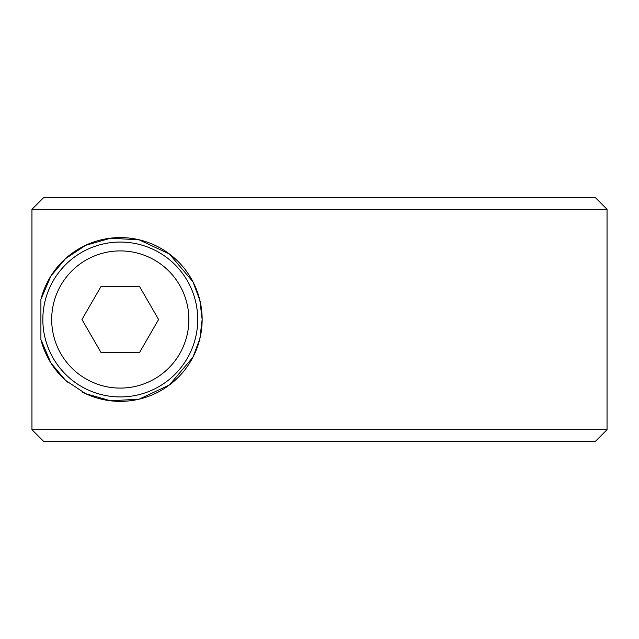 <?xml version="1.0" encoding="UTF-8"?>
<svg xmlns="http://www.w3.org/2000/svg" width="639" height="639" viewBox="0 0 639 639"><rect width="100%" height="100%" fill="white"/><g stroke="black" fill="none" stroke-linecap="round" stroke-linejoin="round"><path stroke-width="0.96" d="M607.05 209.312L595.548 197.81L43.46 197.81L31.95 209.312L607.05 209.312L607.05 429.688L31.95 429.688L43.46 441.19L595.548 441.19L607.05 429.688M67.542 382.122A81.864 81.864 0 0 1 40.904 339.565L40.904 299.435A81.864 81.864 0 0 1 202.148 319.5A81.864 81.864 0 0 1 82.543 392.154M40.904 299.435L50.904 276.04L65.474 258.683L85.658 245.312L110.651 238.203L139.174 239.849L169.447 254.042L192.938 281.783L199.839 300.218L202.148 319.5L199.839 338.782L192.938 357.217L169.447 384.958L139.174 399.151L110.651 400.797L85.658 393.688L65.474 380.317L50.904 362.96L40.904 339.565M31.95 209.312L31.95 429.688M197.723 319.5A77.439 77.439 0 0 1 120.276 396.939A77.439 77.439 0 0 1 42.837 319.5A77.439 77.439 0 0 1 120.276 242.061A77.439 77.439 0 0 1 197.723 319.5A77.439 77.439 0 0 1 120.276 396.939A77.439 77.439 0 0 1 42.837 319.5M139.438 286.312L158.6 319.5L139.438 352.688L101.114 352.688L81.952 319.5L101.114 286.312L139.438 286.312M120.276 250.911A68.589 68.589 0 0 1 188.864 319.5A68.589 68.589 0 0 1 120.276 388.089A68.589 68.589 0 0 1 51.687 319.5A68.589 68.589 0 0 1 120.276 250.911"/></g></svg>
